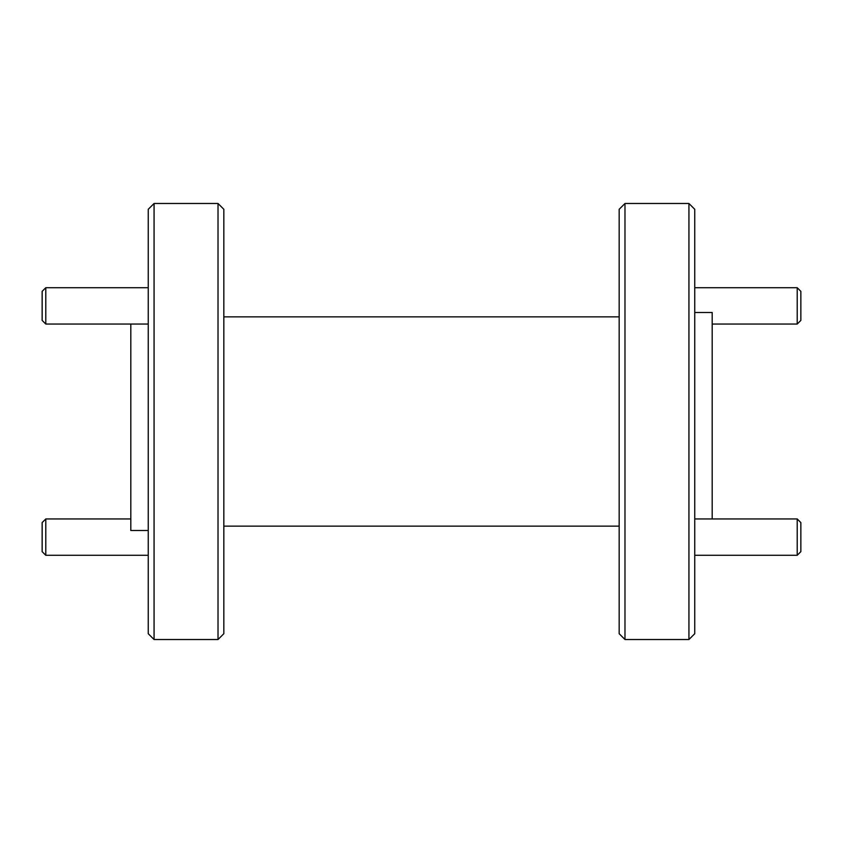 <?xml version="1.0" encoding="UTF-8"?>
<svg xmlns="http://www.w3.org/2000/svg" width="843" height="843" viewBox="0 0 843 843"><rect width="100%" height="100%" fill="white"/><g stroke="black" fill="none" stroke-linecap="round" stroke-linejoin="round"><path stroke-width="1.26" d="M223.827 526.148L619.173 526.148M223.827 316.852L619.173 316.852M624.979 639.521L619.173 633.704L619.173 209.296L624.979 203.479L688.931 203.479L688.931 639.521L624.979 639.521L624.979 203.479M223.827 209.296L223.827 633.704L218.021 639.521L218.021 203.479L223.827 209.296M154.069 639.521L148.252 633.704L148.252 209.296L154.069 203.479L154.069 639.521L218.021 639.521M154.069 203.479L218.021 203.479M688.931 203.479L694.748 209.296L694.748 633.704L688.931 639.521M712.187 518.951L712.187 312.49L694.748 312.49M130.813 324.049L130.813 530.51L148.252 530.51M694.748 555.284L797.215 555.284L797.215 518.951L694.748 518.951M797.215 555.284L800.85 551.659L800.85 522.586L797.215 518.951M712.187 324.049L797.215 324.049L797.215 287.716L694.748 287.716M797.215 324.049L800.85 320.414L800.85 291.341L797.215 287.716M45.785 324.049L42.15 320.414L42.15 291.341L45.785 287.716L45.785 324.049L148.252 324.049M45.785 287.716L148.252 287.716M45.785 555.284L42.15 551.659L42.15 522.586L45.785 518.951L45.785 555.284L148.252 555.284M45.785 518.951L130.813 518.951"/></g></svg>
